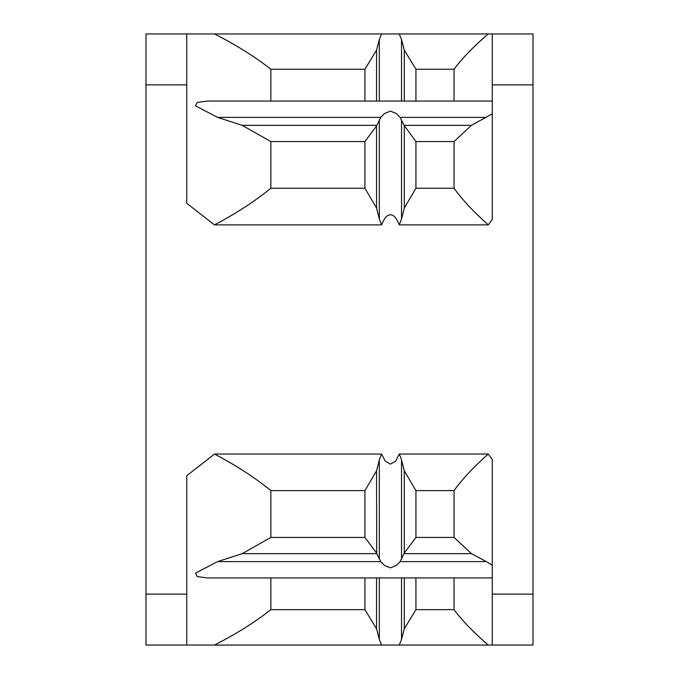 <?xml version="1.0" encoding="UTF-8"?>
<svg xmlns="http://www.w3.org/2000/svg" width="679" height="679" viewBox="0 0 679 679"><rect width="100%" height="100%" fill="white"/><g stroke="black" fill="none" stroke-linecap="round" stroke-linejoin="round"><path stroke-width="1.02" d="M214.513 454.047L381.59 454.047L379.536 459.106L376.556 470.793L364.92 490.611L270.862 490.611C255.049 477.702 236.267 465.514 214.513 454.047L186.725 475.741L186.725 645.05L145.985 645.05L145.985 33.95L186.725 33.95L151.078 33.95M270.862 101.069L270.862 69.258L364.92 69.258L376.556 50.119L379.323 39.56L381.59 33.95L186.725 33.95L186.725 84.875L145.985 84.867L145.985 108.504L145.985 58.929M145.985 194.296L145.985 211.772M145.985 211.144L145.985 212.663M145.985 214.853L145.985 215.693M145.985 378.763L145.985 468.103M145.985 490.832L145.985 512.008M145.985 621.726L145.985 621.064M145.985 619.562L145.985 617.788M145.985 228.73L145.985 221.821M145.985 464.088L145.985 463.358M145.985 54.999L145.985 49.109M145.985 230.045L145.985 228.848M145.985 56.416L145.985 57.774M145.985 115.048L145.985 116.398M145.985 342.971L145.985 341.359M145.985 340.68L145.985 340.171M381.59 33.95L399.269 33.95L401.535 39.56L404.294 50.119L415.93 69.258L454.03 69.258L454.03 101.069M492.275 113.851L471.447 125.343L454.03 141.572L454.03 188.236L415.93 188.236L404.294 208.08L401.535 219.028L399.244 224.885L488.294 224.885L492.275 219.47L492.275 33.95L533.015 33.95L399.269 33.95M181.632 33.95L186.725 33.95M454.03 577.931L454.03 609.657L415.93 609.657L404.294 628.822L401.535 639.397L399.244 645.05L381.606 645.05L379.323 639.397L376.556 628.822L364.92 609.657L270.862 609.657C254.659 622.405 235.851 634.203 214.437 645.05L381.606 645.05M186.725 645.05L214.437 645.05M533.015 645.05L492.275 645.05L533.015 645.05L533.015 61.246M533.015 617.754L533.015 594.125L533.015 617.754L533.015 594.125L492.275 594.125L492.275 645.05L399.244 645.05M492.275 565.149L486.402 561.618L400.084 561.618L396.341 565.463L390.425 567.882L384.509 565.463L380.775 561.618L217.56 561.618L195.535 573.11L197.156 576.547L207.146 577.931L492.275 577.931M376.556 470.793L376.735 553.657L242.182 553.657L217.56 561.618M376.735 553.657L380.775 561.618M376.556 553.012L364.92 537.428L270.862 537.428L242.182 553.657M364.92 490.611L364.92 537.428M270.862 537.428L270.862 490.611M270.862 609.657L270.862 577.931M364.92 577.931L364.92 609.657M376.556 577.931L376.556 628.822M381.59 454.047L385.18 461.041L390.425 464.139L395.67 461.041L399.269 454.047L401.323 459.106L404.294 470.793L415.93 490.611L454.03 490.611L454.03 537.428L415.93 537.428L415.93 490.611M492.275 594.125L492.275 459.53L488.252 454.047L399.269 454.047M399.244 224.885C396.485 217.925 393.548 214.589 390.425 214.861C387.302 214.589 384.365 217.925 381.606 224.885L379.323 219.028L376.556 208.08L364.92 188.236L270.862 188.236C254.659 201.434 235.851 213.647 214.437 224.885L381.606 224.885M186.725 84.875L186.725 203.259L214.437 224.885M400.084 561.618L404.294 553.012L404.294 470.793M488.252 454.047C473.679 466.974 462.272 479.153 454.03 490.611M486.402 561.618L471.447 553.657L454.03 537.428M415.93 537.428L404.294 553.012M404.115 553.657L471.447 553.657M533.015 33.95L533.015 108.504M533.015 594.125L533.015 570.496M533.015 485.723L533.015 46.172M492.275 43.982L492.275 42.098M488.252 33.95C473.679 46.427 462.272 58.199 454.03 69.258M415.93 101.069L415.93 69.258M404.294 101.069L404.294 50.119M492.275 101.069L207.146 101.069L197.199 102.427L195.518 105.848L217.56 117.382L380.775 117.382L384.509 113.537L390.425 111.118L396.341 113.537L400.084 117.382L404.115 125.343L471.447 125.343M454.03 188.236C462.331 199.779 473.755 211.992 488.294 224.885M454.03 141.572L415.93 141.572L404.115 125.343M415.93 188.236L415.93 141.572M404.294 208.08L404.294 125.988M270.862 188.236L270.862 141.572L364.92 141.572L376.556 125.988L380.775 117.382M376.735 125.343L242.182 125.343L217.56 117.382M270.862 69.258C255.049 56.79 236.267 45.018 214.513 33.95M242.182 125.343L270.862 141.572M376.556 125.988L376.556 208.08M364.92 141.572L364.92 188.236M376.556 50.119L376.556 101.069M364.92 69.258L364.92 101.069M454.03 609.657C462.331 620.801 473.755 632.599 488.294 645.05M404.294 628.822L404.294 577.931M415.93 609.657L415.93 577.931M401.535 639.397L401.535 577.931M379.323 577.931L379.323 639.397M186.725 594.125L145.985 594.125M492.275 84.875L533.015 84.875M401.535 559.19L401.535 459.861M401.535 101.069L401.535 39.56M400.084 117.382L486.402 117.382M401.535 219.028L401.535 119.81M379.323 119.81L379.323 219.028M379.323 39.56L379.323 101.069M379.323 459.861L379.323 559.19"/></g></svg>
